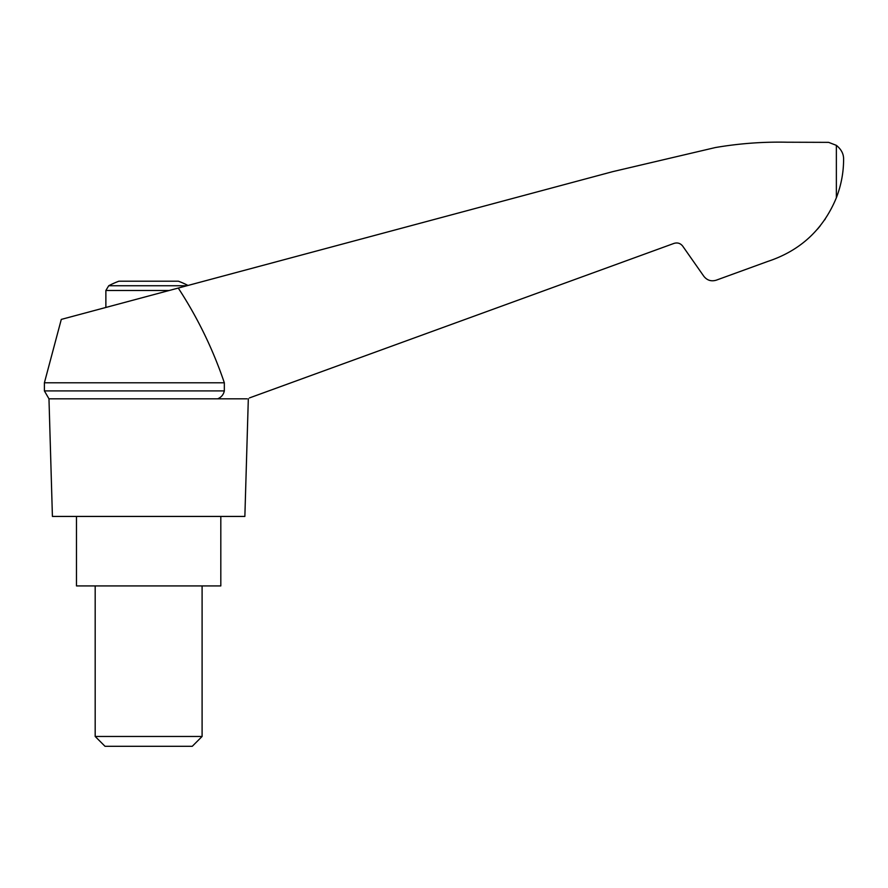 <?xml version="1.0" encoding="UTF-8"?>
<svg xmlns="http://www.w3.org/2000/svg" width="888" height="888" viewBox="0 0 888 888"><rect width="100%" height="100%" fill="white"/><g stroke="black" fill="none" stroke-linecap="round" stroke-linejoin="round"><path stroke-width="1.33" d="M44.4 382.784L44.4 390.909L224.331 390.909L224.331 382.784L44.4 382.784L61.294 319.403L612.665 171.662L715.295 147.563C739.005 143.501 762.881 141.714 786.935 142.213L828.637 142.358L836.363 145.355C841.313 149.351 843.722 154.001 843.6 159.329C843.6 172.35 841.191 185.17 836.363 197.791C823.198 229.504 800.299 250.727 767.687 261.461L716.239 280.186C711.221 281.663 707.092 280.364 703.829 276.268L682.717 246.131C680.441 243.268 677.544 242.357 674.036 243.39L249.428 397.935M224.331 382.784C212.931 349.173 197.58 317.593 178.266 288.056M247.008 398.823L48.973 398.823L52.414 516.428L244.866 516.428L248.318 398.823M187.99 285.448A85.537 85.537 0 0 0 178.41 281.207L118.881 281.207A85.537 85.537 0 0 0 108.725 285.747L105.872 290.476L169.231 290.476M817.426 229.226L820.112 226.007M824.641 219.924L825.352 218.881L824.641 219.924M767.687 261.461L735.153 273.304M224.331 390.909C223.51 394.649 221.29 397.291 217.671 398.823M76.479 516.428L76.479 585.925L220.812 585.925L220.812 516.428M95.183 736.463L105.017 746.297L192.263 746.297L202.098 736.463L95.183 736.463L95.183 585.925M186.88 285.747L108.725 285.747M836.363 145.355L836.363 197.791M44.4 390.909L48.973 398.823M202.098 736.463L202.098 585.925M105.872 307.459L105.872 290.476"/></g></svg>

